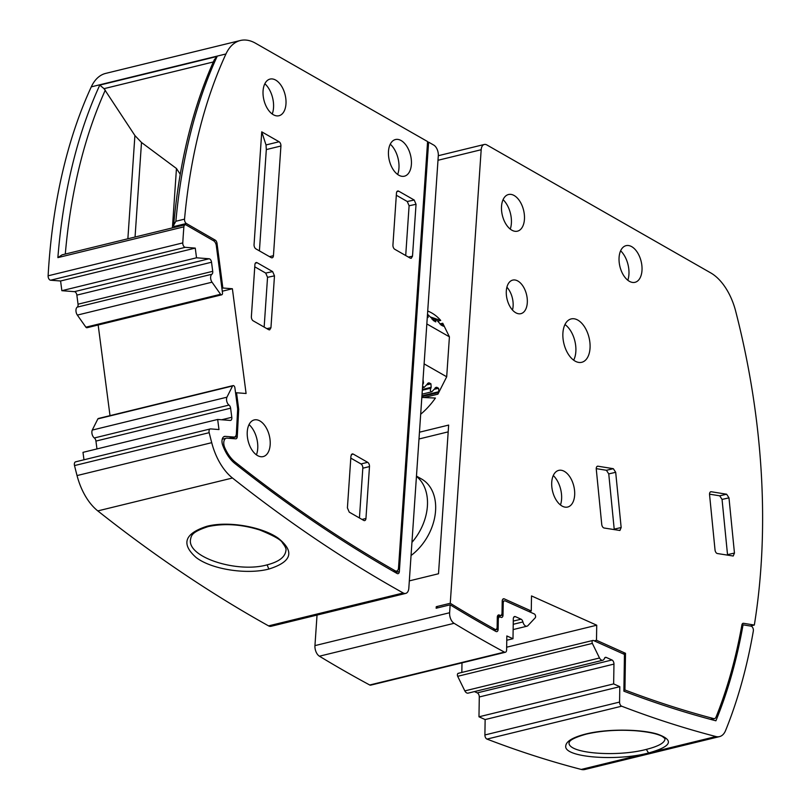 <?xml version="1.0" encoding="UTF-8"?>
<svg xmlns="http://www.w3.org/2000/svg" width="810" height="810" viewBox="0 0 810 810"><rect width="100%" height="100%" fill="white"/><g stroke="black" fill="none" stroke-linecap="round" stroke-linejoin="round"><path stroke-width="1.21" d="M458.764 673.394A2.187 1.266 76.3 0 0 458.217 673.323L592.89 640.437A2.187 1.266 76.3 0 1 593.436 640.497L624.449 654.419L623.882 691.173A1935.768 1120.544 76.3 0 0 715.908 720.789A488.147 282.568 76.3 0 0 743.053 624.834L751.012 626.13A3.361 1.944 -103.7 0 1 753.33 631.01A504.984 292.319 -103.7 0 1 725.578 730.549A20.199 11.694 -103.7 0 1 719.523 736.604A20.199 11.694 -103.7 0 1 715.929 736.543L581.256 769.439A20.199 11.694 -103.7 0 0 584.85 769.5L719.523 736.604M434.099 389.326L438.605 388.233L436.175 387.251L431.841 391.767L431.031 391.716L430.242 390.177L431.163 387.322L430.94 383.849L429.411 382.978L428.51 382.877L424.177 387.382L422.597 386.097M228.876 438.291L233.938 437.046L225.231 436.367A6.733 3.898 76.3 0 0 224.492 436.428A6.733 3.898 76.3 0 0 222.669 445.085A33.666 19.491 76.3 0 0 234.91 463.512A1918.93 1110.804 76.3 0 0 397.092 573.49A3.361 1.944 -103.7 0 0 398.095 573.662A3.361 1.944 -103.7 0 0 399.34 571.566L428.611 142.155L427.528 142.418M266.844 328.637L270.945 327.767L269.659 329.873L268.687 329.68L253.206 320.841A3.361 1.944 76.3 0 1 251.373 316.578L254.907 264.667A3.361 1.944 -103.7 0 1 256.152 262.561A3.361 1.944 -103.7 0 1 257.165 262.744L255.342 263.189M359.427 517.965L362.819 468.2A3.361 1.944 76.3 0 0 360.987 463.948L350.801 458.116M362.819 468.2L369.492 466.57A3.361 1.944 76.3 0 0 367.659 462.318L353.2 454.056L352.158 453.883L350.943 455.969L347.409 507.89L349.242 512.143L363.7 520.405A3.361 1.944 -103.7 0 0 364.702 520.587A3.361 1.944 -103.7 0 0 365.948 518.481L362.019 519.443M237.644 409.566L238.707 409.303L237.269 436.61A3.361 1.944 -103.7 0 1 236.024 438.787A3.361 1.944 -103.7 0 1 235.649 438.817L227.002 438.139A6.733 3.898 76.3 0 0 226.263 438.2A6.733 3.898 76.3 0 0 224.674 447.464A31.985 18.509 76.3 0 0 235.153 462.065A1917.25 1109.821 76.3 0 0 395.148 570.777A5.052 2.926 -103.7 0 0 396.657 571.05A5.052 2.926 -103.7 0 0 398.52 567.891L427.589 141.568L255.504 43.213A50.493 29.231 76.3 0 0 240.368 40.5L105.695 73.396A50.493 29.231 76.3 0 0 91.287 86.852A504.984 292.319 76.3 0 0 48.114 275.805A3.361 1.944 76.3 0 0 50.595 280.219L185.267 247.323A3.361 1.944 76.3 0 1 182.787 242.909A504.984 292.319 76.3 0 1 183.88 226.84A3.361 1.944 76.3 0 1 185.115 224.795A3.361 1.944 76.3 0 1 186.128 224.977L213.637 240.813A5.052 2.926 -103.7 0 1 216.321 245.673L222.487 292.795A2.187 1.266 76.3 0 1 221.697 294.82A2.187 1.266 76.3 0 1 220.563 294.283L212.028 282.194L77.355 315.09L85.89 327.179L220.563 294.283M240.368 40.5A50.493 29.231 76.3 0 0 225.95 53.966A504.984 292.319 76.3 0 0 184.538 219.145A3.361 1.944 76.3 0 0 186.361 223.499L215.217 240.114A3.361 1.944 -103.7 0 1 217.019 243.364L215.804 243.658M441.582 325.337L443.384 324.901L443.455 326.227L441.308 325.175L435.304 318.512L435.79 321.843L435.183 321.671L427.498 314.219M173.654 225.433C179.223 162.719 192.79 107.457 214.367 59.657L217.12 56.447A504.984 292.319 76.3 0 0 175.871 221.262L173.684 225.16L173.765 226.344L174.899 227.286M497.593 615.853L499.405 615.053A3.361 1.944 -103.7 0 0 498.555 614.952A3.361 1.944 -103.7 0 0 497.3 617.301L497.148 627.112A3.361 1.944 -103.7 0 1 495.892 629.451A3.361 1.944 -103.7 0 1 494.91 629.289A1934.088 1119.572 -103.7 0 1 450.259 603.278L481.18 149.728A8.414 4.87 -103.7 0 1 484.299 144.474L438.301 155.712A8.414 4.87 76.3 0 0 433.725 145.071L428.611 142.155M75.968 461.801A3.361 1.944 76.3 0 0 75.603 461.832L210.276 428.935A3.361 1.944 76.3 0 1 210.64 428.905L218.983 429.563L217.667 419.458L82.995 452.344L83.967 459.786M396.9 191.636L398.722 191.19L414.204 200.029L407.268 201.508L396.323 195.25M261.741 131.838L279.085 141.75A3.361 1.944 -103.7 0 1 280.918 146.013L273.446 255.687A3.361 1.944 -103.7 0 1 272.2 257.782A3.361 1.944 -103.7 0 1 271.188 257.61L255.889 248.862A3.361 1.944 -103.7 0 1 254.056 244.6L261.741 131.838L266.024 144.939L266.318 149.577L259.413 250.877M438.301 155.712L408.827 588.151A8.414 4.87 76.3 0 1 405.709 593.406A8.414 4.87 76.3 0 1 403.238 592.981A1935.768 1120.544 76.3 0 1 232.47 478.011A50.493 29.231 76.3 0 1 211.714 442.675A504.984 292.319 76.3 0 1 209.182 432.682A3.361 1.944 76.3 0 1 210.276 428.935M172.409 227.893L176.458 168.49L141.497 142.479L134.905 135.533L104.014 88.665L213.324 61.965M176.458 168.49L180.235 174.282M267.108 564.853C237.441 573.278 187.272 557.401 190.492 539.581L190.492 539.581C191.444 535.633 191.079 532.21 208.109 526.601C224.319 523.149 241.562 524.283 259.818 530.003C273.881 535.744 281.424 540.037 282.457 542.862C285.322 546.497 286.477 549.058 285.91 550.547L285.91 550.547C285.16 557.047 278.893 561.816 267.108 564.853L268.839 569.055C246.979 574.796 211.562 569.511 196.081 557.472C180.903 543.945 184.508 533.547 206.884 526.297C228.096 520.729 261.913 526.733 278.043 538.063C294.982 551.509 291.914 561.836 268.839 569.055M427.356 316.305L428.055 316.133L428.125 317.459L427.295 317.166M233.938 437.046A5.052 2.926 76.3 0 0 234.495 437.005A5.052 2.926 76.3 0 0 236.368 433.745L237.674 408.979L234.9 387.818A2.187 1.266 76.3 0 0 233.077 385.59L98.405 418.476A2.187 1.266 76.3 0 0 97.878 418.881L92.259 430.08A5.052 2.926 76.3 0 0 94.335 437.967A3.361 1.944 76.3 0 1 95.934 441.085L96.967 448.932M95.934 441.085L230.607 408.189L231.802 417.292A3.361 1.944 -103.7 0 1 230.587 420.4A3.361 1.944 -103.7 0 1 230.222 420.43L217.667 419.458M398.722 191.19A3.361 1.944 76.3 0 0 397.71 191.008A3.361 1.944 76.3 0 0 396.465 193.104L392.931 245.025A3.361 1.944 -103.7 0 0 394.764 249.277L410.245 258.127L411.217 258.319L412.503 256.203L416.036 204.292L414.204 200.029M513.226 624.297L522.916 621.938A3.361 1.944 76.3 0 0 521.063 619.184L515.413 616.643L513.854 617.028M741.859 625.128L743.053 624.834M185.115 224.795L62.097 254.836L57.874 257.62A504.984 292.319 76.3 0 1 99.782 85.101L104.014 88.665M249.035 424.582A20.331 11.775 -103.7 0 1 256.77 438.514A20.331 11.775 -103.7 0 1 257.722 448.568A20.331 11.775 -103.7 0 1 256.426 454.845M592.89 640.437A2.187 1.266 76.3 0 0 592.353 643.403L599.501 657.993A5.052 2.926 76.3 0 0 602.782 660.241A5.052 2.926 76.3 0 0 604.381 658.51A3.361 1.944 76.3 0 1 605.445 657.345A3.361 1.944 76.3 0 1 606.295 657.447L611.955 659.988A3.361 1.944 -103.7 0 1 613.96 664.089L613.646 683.903L619.812 686.678L619.569 702.067A3.361 1.944 76.3 0 0 621.665 706.198A1935.768 1120.544 76.3 0 0 715.929 736.543M61.854 290.689L60.588 280.989L195.261 248.103L196.526 257.793L61.854 290.689L74.419 291.661A3.361 1.944 -103.7 0 1 76.859 295.113L78.043 304.195L212.716 271.309L211.531 262.227L76.859 295.113M196.526 257.793L209.081 258.765A3.361 1.944 -103.7 0 1 211.531 262.227M623.204 653.862L625.502 653.295L596.494 640.275L594.186 640.831M623.892 690.231L624.935 689.978L625.502 653.295M270.945 327.767L274.479 275.856L272.646 271.593L265.71 273.071L254.765 266.814M272.646 271.593L257.165 262.744M438.605 388.233L438.828 391.706L437.916 394.156L446.695 376.782L424.116 363.882M405.709 255.535L409.101 205.77L407.268 201.508M484.299 144.474A8.414 4.87 -103.7 0 1 486.82 144.929L710.714 272.889A50.493 29.231 -103.7 0 1 735.683 311.222A504.984 292.319 -103.7 0 1 754.333 625.047L750.354 626.019M317.034 615.063L314.948 645.621A8.414 4.87 76.3 0 0 319.413 656.201A1935.768 1120.544 76.3 0 0 369.725 684.997A3.361 1.944 76.3 0 0 370.686 685.149L505.359 652.263A3.361 1.944 76.3 0 0 506.614 649.914L506.837 635.951L512.993 638.715L506.766 640.244M497.269 619.599L498.302 619.346L498.15 629.259A3.361 1.944 -103.7 0 1 496.894 631.608A3.361 1.944 -103.7 0 1 495.912 631.446A1935.768 1120.544 -103.7 0 1 450.158 604.817L449.621 612.735A8.414 4.87 76.3 0 0 454.086 623.315A1935.768 1120.544 76.3 0 0 504.397 652.101A3.361 1.944 76.3 0 0 505.359 652.263M596.494 640.275L596.727 625.209L506.655 647.21M461.832 672.442L461.983 662.853M264.84 83.744A20.331 11.775 -103.7 0 1 273.527 107.73A20.331 11.775 -103.7 0 1 272.231 114.007M390.258 144.19A20.331 11.775 -103.7 0 1 398.945 168.176A20.331 11.775 -103.7 0 1 397.649 174.454M264.151 327.098L267.543 277.324L265.71 273.071M428.055 316.133L427.457 314.776M221.889 288.238L222.851 288.006L217.019 243.364M423.043 379.525L423.498 382.948L422.688 384.821M742.649 623.518L743.55 623.305A3.361 1.944 76.3 0 0 743.074 623.315A3.361 1.944 76.3 0 0 741.889 624.966A486.466 281.596 76.3 0 1 716.05 717.073A5.052 2.926 -103.7 0 1 714.531 718.602A5.052 2.926 -103.7 0 1 713.63 718.581L710.481 719.351M443.384 324.901L442.756 323.241L439.911 323.929M238.707 409.303L236.54 392.759L235.578 392.992M624.935 689.978A1934.088 1119.572 76.3 0 0 713.63 718.581M75.603 461.832A3.361 1.944 76.3 0 0 74.51 465.578A504.984 292.319 76.3 0 0 77.041 475.571A50.493 29.231 76.3 0 0 97.797 510.908A1935.768 1120.544 76.3 0 0 268.566 625.877A8.414 4.87 76.3 0 0 271.036 626.302L405.709 593.406M98.162 324.992L110.008 415.641M85.89 327.179A2.187 1.266 76.3 0 0 87.024 327.716L221.697 294.82M78.043 304.195A3.361 1.944 76.3 0 1 77.233 307.132A5.052 2.926 76.3 0 0 77.355 315.09M60.588 280.989L50.595 280.219M426.84 323.939L449.418 336.839L446.695 376.782M247.263 431.71A18.863 10.915 -103.7 0 1 254.907 419.803A18.863 10.915 -103.7 0 1 270.003 439.384A18.863 10.915 -103.7 0 1 270.165 444.801A18.863 10.915 -103.7 0 1 263.837 456.384A18.863 10.915 -103.7 0 1 252.153 450.259A18.863 10.915 -103.7 0 1 247.263 431.71M369.492 466.57L365.948 518.481M411.389 164.41A18.863 10.915 -103.7 0 1 405.061 175.993A18.863 10.915 -103.7 0 1 390.612 164.531A18.863 10.915 -103.7 0 1 388.486 151.318A18.863 10.915 -103.7 0 1 396.13 139.411A18.863 10.915 -103.7 0 1 411.389 164.41M263.068 90.872A18.863 10.915 -103.7 0 1 270.712 78.965A18.863 10.915 -103.7 0 1 281.516 86.083A18.863 10.915 -103.7 0 1 285.97 103.953A18.863 10.915 -103.7 0 1 279.642 115.536A18.863 10.915 -103.7 0 1 267.958 109.421A18.863 10.915 -103.7 0 1 263.068 90.872M222.851 288.006L232.389 288.745L246.088 393.498L236.54 392.759M77.233 307.132L211.906 274.236A5.052 2.926 76.3 0 0 212.028 282.194M498.302 619.346A3.361 1.944 -103.7 0 1 499.557 616.997A3.361 1.944 -103.7 0 1 500.408 617.098L500.924 617.331A3.361 1.944 -103.7 0 0 501.765 617.422A3.361 1.944 -103.7 0 0 503.02 615.084L497.401 616.451M92.259 430.08L226.932 397.194A5.052 2.926 76.3 0 0 229.007 405.081A3.361 1.944 76.3 0 1 230.607 408.189M522.916 621.938A5.052 2.926 76.3 0 0 526.966 626.201A5.052 2.926 76.3 0 0 527.897 625.644L535.258 617.777A2.187 1.266 76.3 0 0 535.471 615.661A2.187 1.266 76.3 0 0 534.276 613.939L505.318 600.939A3.361 1.944 76.3 0 0 504.468 600.838A3.361 1.944 76.3 0 0 503.212 603.187L503.02 615.084M222.274 291.215L232.389 288.745M233.077 385.59A2.187 1.266 76.3 0 0 232.551 385.985L226.932 397.194M195.261 248.103L185.267 247.323M211.906 274.236A3.361 1.944 76.3 0 0 212.716 271.309M743.55 623.305L754.333 625.047M97.878 418.881L232.551 385.985M449.418 336.839L442.756 323.241M424.146 397.518L437.916 394.156M458.217 673.323A2.187 1.266 76.3 0 0 457.68 676.299L592.353 643.403M613.646 683.903L478.973 716.799L485.139 719.563L484.896 734.964A3.361 1.944 76.3 0 0 486.992 739.095A1935.768 1120.544 76.3 0 0 581.256 769.439M438.169 321.074L440.721 320.446A63.96 45.724 -60.2 0 0 427.72 311.03M421.828 397.437L435.426 398.044A63.96 45.724 119.8 0 1 420.684 414.244M419.458 432.206L448.649 425.078L438.504 573.753L409.323 580.881M416.441 476.401A47.132 33.696 119.8 0 1 411.946 542.376M450.158 604.817L436.155 608.239L436.266 606.69L450.259 603.278M430.728 317.105L435.142 318.543M436.296 318.938L440.721 320.446M416.462 476.098L421.615 479.034A47.132 33.696 119.8 0 1 435.183 514.482A47.132 33.696 119.8 0 1 411.045 555.518M448.183 431.862L418.993 438.99M597.071 466.428L597.972 466.206A3.361 1.944 76.3 0 0 597.496 466.226A3.361 1.944 76.3 0 0 596.271 469.162L601.739 524.384A3.361 1.944 -103.7 0 0 604.098 528.009L619.913 530.479L621.159 527.533L615.691 472.311L613.332 468.696L606.406 470.286L608.755 473.901L614.253 529.649M606.406 470.286L596.241 468.636M597.972 466.206L613.332 468.696M565.765 745.848C566.261 741.261 572.913 737.323 585.701 734.042C606.892 728.625 640.994 729.081 657.356 734.103C674.588 740.219 671.652 746.506 648.547 752.986C616.997 761.461 563.264 757.542 565.765 745.848M646.319 749.392C617.433 757.147 568.185 753.664 569.015 742.821L569.653 741.545C569.683 741.838 569.734 738.74 586.41 734.083C601.567 730.64 617.979 729.537 635.668 730.752C648.324 731.845 657.214 733.728 662.317 736.422L665.02 738.609C665.03 742.649 658.803 746.253 646.329 749.392L648.547 752.986M611.955 659.988L477.282 692.884A3.361 1.944 -103.7 0 1 479.287 696.975L478.973 716.799M512.993 638.715L513.307 618.901A3.361 1.944 -103.7 0 1 514.563 616.552A3.361 1.944 -103.7 0 1 515.413 616.643M528.971 611.56L531.269 610.993L504.316 598.894A3.361 1.944 76.3 0 0 503.466 598.792A3.361 1.944 76.3 0 0 502.21 601.141L502.018 613.028A3.361 1.944 76.3 0 1 500.762 615.377A3.361 1.944 76.3 0 1 499.922 615.286M477.282 692.884L474.417 691.598M457.68 676.299L464.829 690.889L599.501 657.993M464.829 690.889A5.052 2.926 76.3 0 0 468.109 693.137L602.782 660.241M485.139 719.563L619.812 686.678M524.434 219.388A18.863 10.915 -103.7 0 1 518.106 230.971A18.863 10.915 -103.7 0 1 506.422 224.846A18.863 10.915 -103.7 0 1 501.532 206.297A18.863 10.915 -103.7 0 1 509.176 194.39A18.863 10.915 -103.7 0 1 524.434 219.388M734.457 553.068L728.98 497.846L726.631 494.221L711.261 491.741A3.361 1.944 76.3 0 0 710.785 491.751A3.361 1.944 76.3 0 0 709.56 494.697L715.028 549.919A3.361 1.944 -103.7 0 0 717.387 553.534L733.202 556.014L734.457 553.068L727.522 554.647L722.054 499.426L719.695 495.811L709.53 494.161M641.986 270.53A18.863 10.915 -103.7 0 1 635.668 282.113A18.863 10.915 -103.7 0 1 623.983 275.987A18.863 10.915 -103.7 0 1 619.083 257.438A18.863 10.915 -103.7 0 1 626.727 245.531A18.863 10.915 -103.7 0 1 641.986 270.53M574.644 495.254A18.863 10.915 -103.7 0 1 568.316 506.837A18.863 10.915 -103.7 0 1 556.632 500.712A18.863 10.915 -103.7 0 1 551.742 482.163A18.863 10.915 -103.7 0 1 559.386 470.256A18.863 10.915 -103.7 0 1 574.644 495.254M506.321 290.891A17.273 9.993 76.3 0 0 520.789 313.683A17.273 9.993 76.3 0 0 527.29 302.869A17.273 9.993 76.3 0 0 512.588 280.139A17.273 9.993 76.3 0 0 506.321 290.891M562.92 332.869A22.315 12.919 76.3 0 0 581.61 362.323A22.315 12.919 76.3 0 0 590.024 348.351A22.315 12.919 76.3 0 0 571.02 318.968A22.315 12.919 76.3 0 0 562.92 332.869M531.269 610.993L531.512 595.927L596.727 625.209M503.071 199.665A20.412 11.816 -103.7 0 1 511.373 223.347A20.412 11.816 -103.7 0 1 510.259 229.108M620.622 250.796A20.412 11.816 -103.7 0 1 628.924 274.479A20.412 11.816 -103.7 0 1 627.821 280.25M553.281 475.521A20.412 11.816 -103.7 0 1 561.583 499.203A20.412 11.816 -103.7 0 1 560.469 504.974M573.672 360.166A22.012 12.737 76.3 0 0 575.839 351.672A22.012 12.737 76.3 0 0 564.965 324.547M438.038 607.783A1934.088 1119.572 -103.7 0 1 436.266 606.69M727.522 554.647L727.552 555.184M512.477 310.027A16.959 9.821 76.3 0 0 513.105 306.18A16.959 9.821 76.3 0 0 506.898 287.206M422.314 390.248L430.728 388.192M351.327 454.572L353.2 454.056M360.987 463.948L367.659 462.318M48.114 275.805L182.787 242.909M57.874 257.62L183.88 226.84M99.782 85.101L217.12 56.447M175.871 221.262L184.538 219.145M91.287 86.852L225.95 53.966M427.508 383.434L429.411 382.978M395.148 570.777L393.174 571.263M235.153 462.065L233.634 462.439M215.217 240.114L213.263 240.6M279.085 141.75L266.024 144.939M280.918 146.013L266.318 149.577M173.897 226.547L186.361 223.499M399.34 571.566L395.391 572.528M237.269 436.61L230.04 438.382M231.802 417.292L221.656 419.762M513.277 621.088L521.063 619.184M426.435 384.952L430.94 383.849M209.081 258.765L74.419 291.661M421.939 395.827L438.828 391.706M408.402 257.074L412.503 256.203M416.036 204.292L409.101 205.77M314.948 645.621L449.621 612.735M319.413 656.201L454.086 623.315M223.692 447.707L224.674 447.464M498.15 629.259L493.857 630.312M422.364 389.468L431.163 387.322M105.32 90.102A499.932 289.393 76.3 0 0 65.296 254.056M273.446 255.687L269.507 256.648M274.479 275.856L267.543 277.324M433.917 320.952L435.719 320.517M422.8 383.11L423.498 382.948M440.751 324.78L443.05 324.223M433.087 320.395L435.385 319.839M421.878 396.606L438.392 392.577M268.566 625.877L403.238 592.981M94.335 437.967L229.007 405.081M134.905 135.533L127.869 238.778M97.797 510.908L232.47 478.011M77.041 475.571L211.714 442.675M435.173 387.818L437.076 387.352M223.813 436.722L225.231 436.367M74.51 465.578L209.182 432.682M141.497 142.479L135.057 237.016M481.18 149.728L437.997 160.279M502.17 603.44L503.212 603.187M484.896 734.964L619.569 702.067M486.992 739.095L621.665 706.198M615.691 472.311L608.755 473.901M614.233 529.122L621.159 527.533M613.96 664.089L479.287 696.975M604.736 657.831L606.295 657.447M369.725 684.997L504.397 652.101M502.757 599.268L504.316 598.894M728.98 497.846L722.054 499.426M726.631 494.221L719.695 495.811M710.36 491.953L711.261 491.741M499.405 615.053L497.846 615.428M494.91 629.289L492.895 629.775M422.05 394.156L431.841 391.767M396.657 571.05L393.964 571.708M432.044 319.302L435.304 318.512M499.557 616.997L497.3 617.554M422.486 387.798L424.177 387.382M229.159 438.311L234.495 437.005M222.234 439.182L226.263 438.2M714.531 718.602L710.947 719.472M502.2 601.385L504.468 600.838M513.145 629.583L526.966 626.201M497.472 616.187L500.762 615.377M495.892 629.451L493.411 630.058"/></g></svg>
